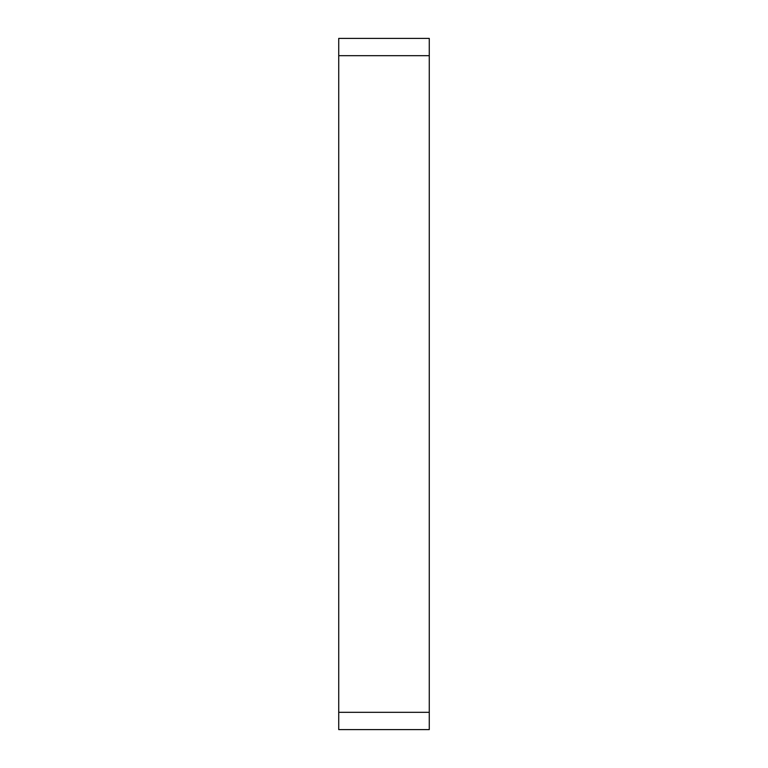 <?xml version="1.0" encoding="UTF-8"?>
<svg xmlns="http://www.w3.org/2000/svg" width="768" height="768" viewBox="0 0 768 768"><rect width="100%" height="100%" fill="white"/><g stroke="black" fill="none" stroke-linecap="round" stroke-linejoin="round"><path stroke-width="1.15" d="M429.274 712.32L429.274 38.4L338.726 38.4L338.726 55.68L429.274 55.68L429.274 38.4L338.726 38.4L338.726 55.68L429.274 55.68L429.274 712.32L338.726 712.32L338.726 729.6L429.274 729.6L429.274 712.32L338.726 712.32L338.726 55.68L338.726 729.6L429.274 729.6L429.274 712.32"/></g></svg>
